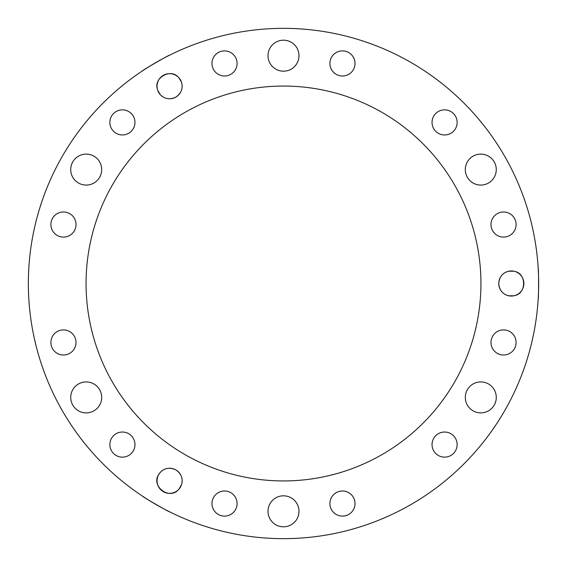 <?xml version="1.0" encoding="UTF-8"?>
<svg xmlns="http://www.w3.org/2000/svg" width="567" height="567" viewBox="0 0 567 567"><rect width="100%" height="100%" fill="white"/><g stroke="black" fill="none" stroke-linecap="round" stroke-linejoin="round"><path stroke-width="0.85" d="M492.673 336.181A12.559 12.559 0 0 1 514.425 336.181A12.559 12.559 0 0 1 503.553 355.02A12.559 12.559 0 0 1 492.673 336.181M438.312 433.712A12.559 12.559 0 0 1 457.144 444.585A12.559 12.559 0 0 1 438.312 455.464A12.559 12.559 0 0 1 438.312 433.712M342.461 490.994A12.559 12.559 0 0 1 353.34 509.825A12.559 12.559 0 0 1 331.589 509.825A12.559 12.559 0 0 1 342.461 490.994M230.819 492.673A12.559 12.559 0 0 1 230.819 514.425A12.559 12.559 0 0 1 211.98 503.553A12.559 12.559 0 0 1 230.819 492.673M133.288 438.312A12.559 12.559 0 0 1 122.415 457.144A12.559 12.559 0 0 1 111.536 438.312A12.559 12.559 0 0 1 133.288 438.312M76.006 342.461A12.559 12.559 0 0 1 57.175 353.34A12.559 12.559 0 0 1 57.175 331.589A12.559 12.559 0 0 1 76.006 342.461M74.327 230.819A12.559 12.559 0 0 1 52.575 230.819A12.559 12.559 0 0 1 63.447 211.98A12.559 12.559 0 0 1 74.327 230.819M128.688 133.288A12.559 12.559 0 0 1 109.856 122.415A12.559 12.559 0 0 1 128.688 111.536A12.559 12.559 0 0 1 128.688 133.288M224.539 76.006A12.559 12.559 0 0 1 213.66 57.175A12.559 12.559 0 0 1 235.411 57.175A12.559 12.559 0 0 1 224.539 76.006M336.181 74.327A12.559 12.559 0 0 1 336.181 52.575A12.559 12.559 0 0 1 355.02 63.447A12.559 12.559 0 0 1 336.181 74.327M433.712 128.688A12.559 12.559 0 0 1 444.585 109.856A12.559 12.559 0 0 1 455.464 128.688A12.559 12.559 0 0 1 433.712 128.688M490.994 224.539A12.559 12.559 0 0 1 509.825 213.66A12.559 12.559 0 0 1 509.825 235.411A12.559 12.559 0 0 1 490.994 224.539M504.467 411.075C514.014 393.512 514.014 393.512 504.467 411.075C494.034 428.128 494.034 428.128 504.467 411.075M473.048 383.994A15.493 15.493 0 0 1 496.281 397.403A15.493 15.493 0 0 1 473.048 410.82A15.493 15.493 0 0 1 473.048 383.994M283.5 538.65C303.48 538.14 303.48 538.14 283.5 538.65C263.52 538.14 263.52 538.14 283.5 538.65A255.15 255.15 0 0 0 504.467 155.925A255.15 255.15 0 0 0 62.533 155.925A255.15 255.15 0 0 0 283.5 538.65M291.247 497.897A15.493 15.493 0 0 1 291.247 524.73A15.493 15.493 0 0 1 268.007 511.314A15.493 15.493 0 0 1 291.247 497.897M62.533 411.075C72.966 428.128 72.966 428.128 62.533 411.075C52.986 393.512 52.986 393.512 62.533 411.075M101.699 397.403A15.493 15.493 0 0 1 78.466 410.82A15.493 15.493 0 0 1 78.466 383.994A15.493 15.493 0 0 1 101.699 397.403M62.533 155.925C52.986 173.488 52.986 173.488 62.533 155.925C72.966 138.872 72.966 138.872 62.533 155.925M93.952 183.006A15.493 15.493 0 0 1 70.719 169.597A15.493 15.493 0 0 1 93.952 156.18A15.493 15.493 0 0 1 93.952 183.006M283.5 28.35C263.52 28.86 263.52 28.86 283.5 28.35C303.48 28.86 303.48 28.86 283.5 28.35M275.753 69.103A15.493 15.493 0 0 1 275.753 42.27A15.493 15.493 0 0 1 298.993 55.686A15.493 15.493 0 0 1 275.753 69.103M465.301 169.597A15.493 15.493 0 0 1 488.534 156.18A15.493 15.493 0 0 1 488.534 183.006A15.493 15.493 0 0 1 465.301 169.597M504.467 155.925C494.034 138.872 494.034 138.872 504.467 155.925C514.014 173.488 514.014 173.488 504.467 155.925M161 471.638C165.288 467.818 170.249 467.243 175.869 469.915A12.559 12.559 0 0 1 175.869 491.667A12.559 12.559 0 0 1 157.038 480.795A12.559 12.559 0 0 1 175.869 469.915C180.993 473.452 182.978 478.031 181.816 483.658M178.194 489.945C169.101 500.115 150.659 485.997 158.717 474.515L160.213 472.446M181.511 484.742L178.974 489.137M142.742 496.316C141.665 496.281 170.143 512.724 169.576 511.803M181.816 83.342C182.978 88.969 180.993 93.548 175.869 97.085A12.559 12.559 0 0 1 157.038 86.205A12.559 12.559 0 0 1 175.869 75.333A12.559 12.559 0 0 1 175.869 97.085C170.249 99.757 165.288 99.182 161 95.362M178.974 77.863L181.511 82.258M160.213 94.554L157.676 90.16M157.371 89.076C153.515 77.991 170.518 68.175 178.194 77.055M169.576 55.197C170.143 54.276 141.665 70.719 142.742 70.684M508.776 295.797L513.851 295.797M514.942 295.52C526.467 293.316 526.467 273.684 514.942 271.48M513.851 271.203L508.776 271.203M507.685 271.48C502.234 273.287 499.258 277.291 498.754 283.5A12.559 12.559 0 0 1 517.593 272.628A12.559 12.559 0 0 1 517.593 294.372A12.559 12.559 0 0 1 498.754 283.5C499.258 289.709 502.234 293.713 507.685 295.52M538.182 298.993C538.693 299.943 538.693 267.057 538.182 268.007M283.5 480.936A197.436 197.436 0 0 0 454.486 184.778A197.436 197.436 0 0 0 112.514 184.778A197.436 197.436 0 0 0 283.5 480.936"/></g></svg>
